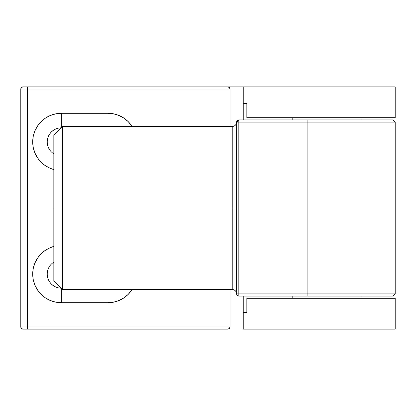 <?xml version="1.0" encoding="UTF-8"?>
<svg xmlns="http://www.w3.org/2000/svg" width="416" height="416" viewBox="0 0 416 416"><rect width="100%" height="100%" fill="white"/><g stroke="black" fill="none" stroke-linecap="round" stroke-linejoin="round"><path stroke-width="0.62" d="M108.014 113.298A28.631 28.631 0 0 1 132.137 126.511L128.258 121.685L123.921 118.123L118.971 115.476L113.599 113.849L108.014 113.298L61.324 113.298L55.739 113.849L50.367 115.476L45.417 118.123L41.08 121.685L37.518 126.022L34.871 130.972L33.244 136.344L32.692 141.929L33.244 147.514L34.871 152.885L37.518 157.836L41.08 162.172L45.417 165.734L50.367 168.381L53.836 169.562A28.631 28.631 0 0 1 61.324 113.298L61.324 127.837A14.097 14.097 0 0 0 53.836 153.873A14.097 14.097 0 0 1 61.324 127.837L61.324 113.298L108.014 113.298L108.014 126.511L108.014 113.298M23.005 86.871L21.445 87.516L20.8 89.071L20.8 326.929L21.445 328.484L23.005 329.129L227.822 329.129L229.377 328.484L230.022 326.929L27.409 326.929L27.409 89.071L230.022 89.071L230.022 126.511L230.022 89.071L229.377 87.516L227.822 86.871L243.235 86.871L243.235 103.386L246.844 103.386L246.844 117.702L395.2 117.702L395.2 86.871L243.235 86.871L243.235 119.907L243.235 103.386L246.844 103.386L246.844 117.702L395.2 117.702L395.2 86.871L27.409 86.871L227.822 86.871L229.377 87.516L230.022 89.071L20.8 89.071L20.8 326.929L27.409 326.929L27.409 86.871L23.005 86.871L27.409 86.871L27.409 89.071L20.8 89.071A2.205 2.205 0 0 1 23.005 86.871A2.205 2.205 0 0 0 20.8 89.071M47.497 139.178L48.303 136.536L49.603 134.098L51.355 131.96L53.492 130.208L55.931 128.908L58.573 128.107L61.324 127.837M61.324 288.163L61.324 302.702A28.631 28.631 0 0 1 53.836 246.438L50.367 247.619L45.417 250.266L41.08 253.828L37.518 258.164L34.871 263.115L33.244 268.486L32.692 274.071L33.244 279.656L34.871 285.028L37.518 289.978L41.08 294.315L45.417 297.877L50.367 300.524L55.739 302.151L61.324 302.702L61.324 288.163A14.097 14.097 0 0 1 53.836 262.127A14.097 14.097 0 0 0 61.324 288.163L58.573 287.893L55.931 287.092L53.492 285.792L51.355 284.04L49.603 281.902L48.303 279.464M230.022 289.489L230.022 326.929L230.022 289.489M61.324 302.702L108.014 302.702L113.599 302.151L118.971 300.524L123.921 297.877L128.258 294.315L132.137 289.489A28.631 28.631 0 0 1 108.014 302.702L108.014 289.489L108.014 302.702L61.324 302.702M243.235 329.129L395.2 329.129L395.2 298.298L246.844 298.298L246.844 312.614L243.235 312.614L243.235 329.129L395.2 329.129L395.2 298.298L246.844 298.298L246.844 312.614L243.235 312.614L243.235 329.129M243.235 296.093L243.235 312.614L243.235 296.093M23.005 329.129A2.205 2.205 0 0 1 20.8 326.929A2.205 2.205 0 0 0 23.005 329.129L27.409 329.129L27.409 326.929L20.8 326.929M230.022 326.929L27.409 326.929L27.409 329.129L227.822 329.129L229.377 328.484L230.022 326.929M361.062 298.298L361.062 296.093L361.062 298.298M292.791 296.093L292.791 298.298L292.791 296.093M361.062 119.907L361.062 117.702L361.062 119.907M292.791 117.702L292.791 119.907L292.791 117.702M236.631 122.106L236.631 208L232.227 208L232.227 126.511C234.894 126.246 236.366 124.779 236.631 122.106L238.831 122.106L236.631 122.106A2.205 2.205 0 0 1 238.831 119.907L238.831 122.106L238.831 119.907L307.107 119.907L238.831 119.907L236.631 122.106L236.631 293.894C236.366 291.221 234.894 289.754 232.227 289.489L232.227 208L53.836 208L53.836 280.675L53.836 135.325L53.836 208L62.644 208L62.644 126.511L62.644 208L232.227 208L232.227 289.489L232.227 208L236.631 208L236.631 293.894L238.831 293.894L238.831 122.106L307.107 122.106L307.107 293.894L238.831 293.894L238.831 122.106L307.107 122.106L307.107 293.894L395.2 293.894L395.2 122.106L395.2 293.894L236.631 293.894A2.205 2.205 0 0 0 238.831 296.093L392.584 296.093M395.2 122.106L307.107 122.106L307.107 119.907L392.995 119.907L395.2 122.106L307.107 122.106L307.107 119.907L392.995 119.907L307.107 119.907M62.644 208L62.644 289.489L62.644 208M236.631 293.894A2.205 2.205 0 0 0 238.831 296.093L238.831 293.894L238.831 296.093L307.107 296.093L307.107 293.894L307.107 296.093L392.995 296.093L307.107 296.093M232.227 126.511L62.644 126.511L53.836 135.325M232.227 289.489L62.644 289.489L53.836 280.675M395.2 293.894L392.995 296.093"/></g></svg>
